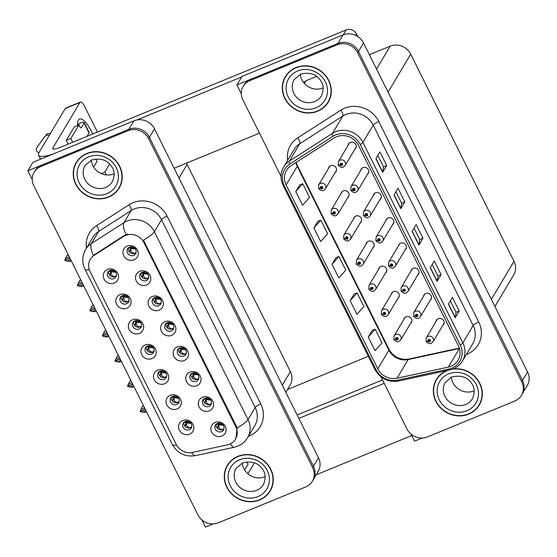 <?xml version="1.0" encoding="UTF-8"?>
<svg xmlns="http://www.w3.org/2000/svg" width="557" height="557" viewBox="0 0 557 557"><rect width="100%" height="100%" fill="white"/><g stroke="black" fill="none" stroke-linecap="round" stroke-linejoin="round"><path stroke-width="0.84" d="M129.565 247.19A4.679 4.331 -149.2 0 0 127.588 248.888A4.679 4.331 -149.2 0 0 128.291 254.117A4.679 4.331 -149.2 0 0 133.645 255.371A4.679 4.331 -149.2 0 0 135.63 253.679A4.679 4.331 -149.2 0 0 134.926 248.443A4.679 4.331 -149.2 0 0 129.565 247.19M136.082 252.565A4.679 4.331 30.8 0 1 134.857 253.338A4.679 4.331 30.8 0 1 129.976 252.523A4.679 4.331 30.8 0 1 128.347 247.962M127.198 246.159A7.805 7.22 -149.2 0 0 123.738 255.795A7.805 7.22 -149.2 0 0 134 259.799A7.805 7.22 -149.2 0 0 137.461 250.163A7.805 7.22 -149.2 0 0 127.198 246.159M134.982 320.811A4.679 4.331 -149.2 0 0 132.998 322.51A4.679 4.331 -149.2 0 0 133.708 327.739A4.679 4.331 -149.2 0 0 139.062 328.992A4.679 4.331 -149.2 0 0 141.046 327.293A4.679 4.331 -149.2 0 0 140.336 322.064A4.679 4.331 -149.2 0 0 134.982 320.811M141.499 326.186A4.679 4.331 30.8 0 1 140.273 326.959A4.679 4.331 30.8 0 1 135.386 326.144A4.679 4.331 30.8 0 1 133.757 321.584M132.615 319.781A7.805 7.22 -149.2 0 0 129.154 329.417A7.805 7.22 -149.2 0 0 139.41 333.413A7.805 7.22 -149.2 0 0 142.87 323.784A7.805 7.22 -149.2 0 0 132.615 319.781M122.429 295.628A4.679 4.331 -149.2 0 0 120.444 297.327A4.679 4.331 -149.2 0 0 121.148 302.555A4.679 4.331 -149.2 0 0 126.509 303.809A4.679 4.331 -149.2 0 0 128.493 302.117A4.679 4.331 -149.2 0 0 127.783 296.888A4.679 4.331 -149.2 0 0 122.429 295.628M128.946 301.01A4.679 4.331 30.8 0 1 127.72 301.776A4.679 4.331 30.8 0 1 122.832 300.961A4.679 4.331 30.8 0 1 121.203 296.401M120.061 294.597A7.805 7.22 -149.2 0 0 116.601 304.233A7.805 7.22 -149.2 0 0 126.857 308.237A7.805 7.22 -149.2 0 0 130.317 298.601A7.805 7.22 -149.2 0 0 120.061 294.597M172.649 396.354A4.679 4.331 -149.2 0 0 170.665 398.053A4.679 4.331 -149.2 0 0 171.368 403.282A4.679 4.331 -149.2 0 0 176.722 404.535A4.679 4.331 -149.2 0 0 178.706 402.836A4.679 4.331 -149.2 0 0 178.003 397.607A4.679 4.331 -149.2 0 0 172.649 396.354M179.159 401.729A4.679 4.331 30.8 0 1 177.934 402.502A4.679 4.331 30.8 0 1 173.053 401.688A4.679 4.331 30.8 0 1 171.424 397.12M170.275 395.324A7.805 7.22 -149.2 0 0 166.815 404.96A7.805 7.22 -149.2 0 0 177.077 408.956A7.805 7.22 -149.2 0 0 180.538 399.32A7.805 7.22 -149.2 0 0 170.275 395.324M179.786 347.916A4.679 4.331 -149.2 0 0 177.801 349.608A4.679 4.331 -149.2 0 0 178.512 354.844A4.679 4.331 -149.2 0 0 183.866 356.097A4.679 4.331 -149.2 0 0 185.85 354.398A4.679 4.331 -149.2 0 0 185.147 349.169A4.679 4.331 -149.2 0 0 179.786 347.916M186.303 353.291A4.679 4.331 30.8 0 1 185.077 354.064A4.679 4.331 30.8 0 1 180.19 353.249A4.679 4.331 30.8 0 1 178.56 348.682M177.418 346.886A7.805 7.22 -149.2 0 0 173.958 356.522A7.805 7.22 -149.2 0 0 184.214 360.518A7.805 7.22 -149.2 0 0 187.674 350.882A7.805 7.22 -149.2 0 0 177.418 346.886M204.899 398.276A4.679 4.331 -149.2 0 0 202.915 399.975A4.679 4.331 -149.2 0 0 203.618 405.204A4.679 4.331 -149.2 0 0 208.972 406.457A4.679 4.331 -149.2 0 0 210.957 404.765A4.679 4.331 -149.2 0 0 210.254 399.529A4.679 4.331 -149.2 0 0 204.899 398.276M211.409 403.651A4.679 4.331 30.8 0 1 210.184 404.424A4.679 4.331 30.8 0 1 205.303 403.609A4.679 4.331 30.8 0 1 203.674 399.049M202.525 397.245A7.805 7.22 -149.2 0 0 199.065 406.882A7.805 7.22 -149.2 0 0 209.328 410.885A7.805 7.22 -149.2 0 0 212.788 401.249A7.805 7.22 -149.2 0 0 202.525 397.245M109.875 270.451A4.679 4.331 -149.2 0 0 107.891 272.143A4.679 4.331 -149.2 0 0 108.594 277.379A4.679 4.331 -149.2 0 0 113.955 278.632A4.679 4.331 -149.2 0 0 115.94 276.933A4.679 4.331 -149.2 0 0 115.229 271.705A4.679 4.331 -149.2 0 0 109.875 270.451M116.385 275.826A4.679 4.331 30.8 0 1 115.167 276.592A4.679 4.331 30.8 0 1 110.279 275.785A4.679 4.331 30.8 0 1 108.65 271.217M107.501 269.421A7.805 7.22 -149.2 0 0 104.041 279.057A7.805 7.22 -149.2 0 0 114.303 283.053A7.805 7.22 -149.2 0 0 117.764 273.417A7.805 7.22 -149.2 0 0 107.501 269.421M167.232 322.733A4.679 4.331 -149.2 0 0 165.248 324.432A4.679 4.331 -149.2 0 0 165.958 329.66A4.679 4.331 -149.2 0 0 171.312 330.914A4.679 4.331 -149.2 0 0 173.297 329.222A4.679 4.331 -149.2 0 0 172.586 323.986A4.679 4.331 -149.2 0 0 167.232 322.733M173.749 328.108A4.679 4.331 30.8 0 1 172.524 328.881A4.679 4.331 30.8 0 1 167.636 328.066A4.679 4.331 30.8 0 1 166.007 323.506M164.865 321.702A7.805 7.22 -149.2 0 0 161.405 331.338A7.805 7.22 -149.2 0 0 171.66 335.342A7.805 7.22 -149.2 0 0 175.121 325.706A7.805 7.22 -149.2 0 0 164.865 321.702M142.126 272.373A4.679 4.331 -149.2 0 0 140.141 274.072A4.679 4.331 -149.2 0 0 140.844 279.301A4.679 4.331 -149.2 0 0 146.206 280.554A4.679 4.331 -149.2 0 0 148.19 278.855A4.679 4.331 -149.2 0 0 147.48 273.626A4.679 4.331 -149.2 0 0 142.126 272.373M148.635 277.748A4.679 4.331 30.8 0 1 147.417 278.521A4.679 4.331 30.8 0 1 142.529 277.706A4.679 4.331 30.8 0 1 140.9 273.139M139.751 271.343A7.805 7.22 -149.2 0 0 136.291 280.979A7.805 7.22 -149.2 0 0 146.554 284.975A7.805 7.22 -149.2 0 0 150.014 275.346A7.805 7.22 -149.2 0 0 139.751 271.343M154.679 297.556A4.679 4.331 -149.2 0 0 152.695 299.248A4.679 4.331 -149.2 0 0 153.398 304.477A4.679 4.331 -149.2 0 0 158.759 305.737A4.679 4.331 -149.2 0 0 160.743 304.038A4.679 4.331 -149.2 0 0 160.033 298.81A4.679 4.331 -149.2 0 0 154.679 297.556M161.196 302.931A4.679 4.331 30.8 0 1 159.97 303.697A4.679 4.331 30.8 0 1 155.083 302.89A4.679 4.331 30.8 0 1 153.454 298.322M152.312 296.526A7.805 7.22 -149.2 0 0 148.851 306.155A7.805 7.22 -149.2 0 0 159.107 310.158A7.805 7.22 -149.2 0 0 162.567 300.522A7.805 7.22 -149.2 0 0 152.312 296.526M160.089 371.171A4.679 4.331 -149.2 0 0 158.104 372.87A4.679 4.331 -149.2 0 0 158.815 378.099A4.679 4.331 -149.2 0 0 164.169 379.352A4.679 4.331 -149.2 0 0 166.153 377.66A4.679 4.331 -149.2 0 0 165.45 372.424A4.679 4.331 -149.2 0 0 160.089 371.171M166.606 376.546A4.679 4.331 30.8 0 1 165.38 377.319A4.679 4.331 30.8 0 1 160.493 376.504A4.679 4.331 30.8 0 1 158.863 371.944M157.722 370.14A7.805 7.22 -149.2 0 0 154.261 379.777A7.805 7.22 -149.2 0 0 164.524 383.78A7.805 7.22 -149.2 0 0 167.984 374.144A7.805 7.22 -149.2 0 0 157.722 370.14M147.535 345.994A4.679 4.331 -149.2 0 0 145.551 347.686A4.679 4.331 -149.2 0 0 146.261 352.922A4.679 4.331 -149.2 0 0 151.615 354.175A4.679 4.331 -149.2 0 0 153.6 352.477A4.679 4.331 -149.2 0 0 152.897 347.248A4.679 4.331 -149.2 0 0 147.535 345.994M154.052 351.37A4.679 4.331 30.8 0 1 152.827 352.135A4.679 4.331 30.8 0 1 147.939 351.328A4.679 4.331 30.8 0 1 146.31 346.76M145.168 344.964A7.805 7.22 -149.2 0 0 141.708 354.593A7.805 7.22 -149.2 0 0 151.964 358.597A7.805 7.22 -149.2 0 0 155.424 348.961A7.805 7.22 -149.2 0 0 145.168 344.964M217.453 423.459A4.679 4.331 -149.2 0 0 215.468 425.151A4.679 4.331 -149.2 0 0 216.172 430.387A4.679 4.331 -149.2 0 0 221.533 431.64A4.679 4.331 -149.2 0 0 223.517 429.941A4.679 4.331 -149.2 0 0 222.807 424.713A4.679 4.331 -149.2 0 0 217.453 423.459M223.97 428.834A4.679 4.331 30.8 0 1 222.744 429.6A4.679 4.331 30.8 0 1 217.857 428.793A4.679 4.331 30.8 0 1 216.227 424.225M215.086 422.429A7.805 7.22 -149.2 0 0 211.625 432.065A7.805 7.22 -149.2 0 0 221.881 436.061A7.805 7.22 -149.2 0 0 225.341 426.425A7.805 7.22 -149.2 0 0 215.086 422.429M192.339 373.093A4.679 4.331 -149.2 0 0 190.355 374.791A4.679 4.331 -149.2 0 0 191.065 380.02A4.679 4.331 -149.2 0 0 196.419 381.28A4.679 4.331 -149.2 0 0 198.403 379.582A4.679 4.331 -149.2 0 0 197.7 374.353A4.679 4.331 -149.2 0 0 192.339 373.093M198.856 378.475A4.679 4.331 30.8 0 1 197.631 379.24A4.679 4.331 30.8 0 1 192.743 378.426A4.679 4.331 30.8 0 1 191.114 373.865M189.972 372.062A7.805 7.22 -149.2 0 0 186.511 381.698A7.805 7.22 -149.2 0 0 196.774 385.702A7.805 7.22 -149.2 0 0 200.228 376.066A7.805 7.22 -149.2 0 0 189.972 372.062M185.203 421.538A4.679 4.331 -149.2 0 0 183.218 423.229A4.679 4.331 -149.2 0 0 183.921 428.458A4.679 4.331 -149.2 0 0 189.283 429.719A4.679 4.331 -149.2 0 0 191.267 428.02A4.679 4.331 -149.2 0 0 190.557 422.791A4.679 4.331 -149.2 0 0 185.203 421.538M191.719 426.913A4.679 4.331 30.8 0 1 190.494 427.679A4.679 4.331 30.8 0 1 185.606 426.871A4.679 4.331 30.8 0 1 183.977 422.303M182.835 420.5A7.805 7.22 -149.2 0 0 179.375 430.136A7.805 7.22 -149.2 0 0 189.631 434.14A7.805 7.22 -149.2 0 0 193.091 424.504A7.805 7.22 -149.2 0 0 182.835 420.5M125.506 235.465A14.043 12.999 -149.2 0 0 123.452 236.537L94.244 255.294A14.043 12.999 -149.2 0 0 90.338 259.311A14.043 12.999 -149.2 0 0 90.067 271.565L176.297 444.521A14.043 12.999 -149.2 0 0 192.527 452.416L227.333 444.883A14.043 12.999 -149.2 0 0 235.52 439.097A14.043 12.999 -149.2 0 0 235.792 426.843L143.971 242.671A14.043 12.999 -149.2 0 0 125.506 235.465M186.4 163.187A15.61 14.44 30.8 0 1 187.103 164.447L290.392 371.616A15.61 14.44 30.8 0 1 290.086 385.235L285.859 392.337M27.85 170.804L32.898 162.324L133.952 120.82A15.61 14.44 -149.2 0 1 154.47 128.82L318.5 457.805A15.61 14.44 -149.2 0 1 318.193 471.424L313.145 479.904A15.61 14.44 -149.2 0 0 313.452 466.286L149.422 137.3A15.61 14.44 -149.2 0 0 128.904 129.301L27.85 170.804L32.257 179.646M201.913 519.925L205.47 527.061L213.192 523.893M101.151 173.568L104.841 172.05L106.276 174.926M109.59 164.078L104.841 172.05M305.835 81.064L303.293 82.109M368.323 356.313L287.558 389.482M372.814 248.025A4.164 3.85 -149.2 0 0 368.337 241.244A4.164 3.85 -149.2 0 0 366.109 244.036M385.374 273.209A4.164 3.85 -149.2 0 0 380.891 266.42A4.164 3.85 -149.2 0 0 378.663 269.212M360.261 222.842A4.164 3.85 -149.2 0 0 355.784 216.06A4.164 3.85 -149.2 0 0 353.556 218.852M347.707 197.665A4.164 3.85 -149.2 0 0 343.223 190.884A4.164 3.85 -149.2 0 0 341.002 193.676M335.154 172.482A4.164 3.85 -149.2 0 0 330.67 165.701A4.164 3.85 -149.2 0 0 328.449 168.493M397.928 298.385A4.164 3.85 -149.2 0 0 393.444 291.603A4.164 3.85 -149.2 0 0 391.223 294.395M430.178 300.307A4.164 3.85 -149.2 0 0 425.694 293.525A4.164 3.85 -149.2 0 0 423.473 296.317M417.625 275.13A4.164 3.85 -149.2 0 0 413.141 268.349A4.164 3.85 -149.2 0 0 410.913 271.141M405.064 249.947A4.164 3.85 -149.2 0 0 400.587 243.165A4.164 3.85 -149.2 0 0 398.359 245.957M392.511 224.77A4.164 3.85 -149.2 0 0 388.034 217.982A4.164 3.85 -149.2 0 0 385.806 220.774M379.958 199.587A4.164 3.85 -149.2 0 0 375.474 192.806A4.164 3.85 -149.2 0 0 373.253 195.598M367.404 174.404A4.164 3.85 -149.2 0 0 362.92 167.622A4.164 3.85 -149.2 0 0 360.699 170.414M354.851 149.227A4.164 3.85 -149.2 0 0 350.367 142.439A4.164 3.85 -149.2 0 0 348.146 145.238M410.481 323.568A4.164 3.85 -149.2 0 0 405.997 316.787A4.164 3.85 -149.2 0 0 403.776 319.579M442.731 325.49A4.164 3.85 -149.2 0 0 438.248 318.708A4.164 3.85 -149.2 0 0 436.027 321.5M236.913 84.943L241.961 76.455L343.021 34.952A15.61 14.44 -149.2 0 1 363.533 42.952L527.563 371.944A15.61 14.44 -149.2 0 1 527.256 385.555L522.208 394.036A15.61 14.44 -149.2 0 0 522.515 380.424L358.485 51.439A15.61 14.44 -149.2 0 0 337.974 43.432L236.913 84.943L241.32 93.778M410.982 434.063L414.54 441.2L422.255 438.032M316.557 76.386L306.044 80.702L304.394 83.48M369.388 54.69L390.185 46.147A15.61 14.44 30.8 0 1 410.704 54.147L513.993 261.324A15.61 14.44 30.8 0 1 513.686 274.942L494.922 306.475M86.857 153.454A24.974 23.102 -149.2 0 0 76.274 162.505A24.974 23.102 -149.2 0 0 80.041 190.403A24.974 23.102 -149.2 0 0 108.608 197.087A24.974 23.102 -149.2 0 0 119.191 188.043A24.974 23.102 -149.2 0 0 115.424 160.144A24.974 23.102 -149.2 0 0 86.857 153.454M76.692 161.829A24.974 23.102 -149.2 0 0 75.258 165.06M237.874 456.35A24.974 23.102 -149.2 0 0 227.291 465.401A24.974 23.102 -149.2 0 0 231.058 493.3A24.974 23.102 -149.2 0 0 259.632 499.984A24.974 23.102 -149.2 0 0 270.208 490.94A24.974 23.102 -149.2 0 0 266.441 463.041A24.974 23.102 -149.2 0 0 237.874 456.35M227.709 464.726A24.974 23.102 -149.2 0 0 226.281 467.957M89.294 269.685A18.207 3.941 -26.5 0 1 84.949 269.198C81.837 262.528 82.067 255.962 85.646 249.494A20.811 19.251 30.8 0 1 91.425 243.534L123.974 222.633A20.811 19.251 30.8 0 1 127.017 221.052A20.811 19.251 30.8 0 1 154.373 231.719A18.207 3.941 153.5 0 1 143.414 240.088L236.3 426.001L237.052 427.901L235.931 438.401M237.052 427.901A18.207 3.941 -26.5 0 0 248.011 419.532L154.373 231.719L161.537 219.674A20.811 19.251 -149.2 0 0 134.181 209.007A20.811 19.251 -149.2 0 0 131.146 210.588L98.596 231.489L91.425 243.534A18.207 6.273 57.3 0 0 93.409 255.405L124.002 235.611L127.887 234.037M312.338 481.262L313.145 479.904A15.61 14.44 -149.2 0 0 313.452 466.286L149.422 137.3A15.61 14.44 -149.2 0 0 128.904 129.301L41.566 165.171A15.61 14.44 -149.2 0 0 34.952 170.825L34.144 172.183A15.61 14.44 -149.2 0 0 33.838 185.801L197.867 514.786A15.61 14.44 -149.2 0 0 218.386 522.786L305.723 486.915A15.61 14.44 -149.2 0 0 312.338 481.262A15.61 14.44 -149.2 0 0 312.644 467.643L148.615 138.658A15.61 14.44 -149.2 0 0 128.096 130.658L40.758 166.529A15.61 14.44 -149.2 0 0 34.144 172.183M268.446 493.049A24.974 23.102 -149.2 0 0 270.598 490.257M117.43 190.153A24.974 23.102 -149.2 0 0 119.581 187.361M295.92 67.592A24.974 23.102 -149.2 0 0 285.337 76.636A24.974 23.102 -149.2 0 0 289.104 104.535A24.974 23.102 -149.2 0 0 317.671 111.226A24.974 23.102 -149.2 0 0 328.254 102.182A24.974 23.102 -149.2 0 0 324.487 74.283A24.974 23.102 -149.2 0 0 295.92 67.592M285.755 75.968A24.974 23.102 -149.2 0 0 284.321 79.191M446.686 370.593A24.974 23.102 -149.2 0 0 436.354 379.533A24.974 23.102 -149.2 0 0 440.121 407.432A24.974 23.102 -149.2 0 0 468.695 414.123A24.974 23.102 -149.2 0 0 479.271 405.078A24.974 23.102 -149.2 0 0 477.648 379.79A24.974 23.102 -149.2 0 0 453.273 368.866M436.772 378.864A24.974 23.102 -149.2 0 0 435.344 382.088M336.567 136.757A16.647 15.401 30.8 0 1 358.45 145.286L458.39 345.737A16.647 15.401 30.8 0 1 458.063 360.261A16.647 15.401 30.8 0 1 448.357 367.112L397.044 378.224A16.647 15.401 30.8 0 1 377.806 368.866L286.117 184.959A16.647 15.401 30.8 0 1 286.444 170.435A16.647 15.401 30.8 0 1 291.067 165.673L334.137 138.018A16.647 15.401 30.8 0 1 336.567 136.757M335.655 134.933A18.729 17.33 -149.2 0 0 332.926 136.361L289.856 164.009A18.729 17.33 -149.2 0 0 284.286 185.711L375.982 369.618A18.729 17.33 -149.2 0 0 397.614 380.146L448.928 369.033A18.729 17.33 -149.2 0 0 460.214 344.985L360.282 144.542A18.729 17.33 -149.2 0 0 335.655 134.933M380.974 376.859L406.93 428.918A15.61 14.44 -149.2 0 0 427.449 436.918L514.786 401.047A15.61 14.44 -149.2 0 0 521.401 395.393L522.208 394.036A15.61 14.44 -149.2 0 0 522.515 380.424L358.485 51.439A15.61 14.44 -149.2 0 0 337.974 43.432L250.629 79.303A15.61 14.44 -149.2 0 0 244.022 84.963L243.214 86.314A15.61 14.44 -149.2 0 0 242.908 99.933L281.048 176.43M459.219 310.98L456.03 312.289L455.264 317.553A4.164 0.898 153.5 0 1 455.18 317.769L459.219 310.98L452.416 297.347L448.378 304.129L455.18 317.769M432.204 264.491L437.913 275.952L437.134 281.194A4.164 0.898 153.5 0 1 437.05 281.403L441.088 274.622L434.286 260.982L430.248 267.771L437.05 281.403M437.899 275.924L441.088 274.622M386.697 165.533L383.515 166.842L382.743 172.106A4.164 0.898 153.5 0 1 382.659 172.322L386.697 165.533L379.902 151.901L375.864 158.682L382.659 172.322M395.943 191.768L401.653 203.221L400.873 208.471A4.164 0.898 153.5 0 1 400.789 208.68L404.828 201.899L398.032 188.259L393.994 195.047L400.789 208.68M401.646 203.201L404.828 201.899M422.958 238.257L419.776 239.566L419.003 244.829A4.164 0.898 153.5 0 1 418.92 245.045L422.958 238.257L416.156 224.624L412.117 231.406L418.92 245.045M521.401 395.393A15.61 14.44 -149.2 0 0 521.707 381.782L357.678 52.797A15.61 14.44 -149.2 0 0 337.166 44.79L249.821 80.661A15.61 14.44 -149.2 0 0 243.214 86.314M372.327 330.294L368.268 337.034L375.063 350.673L382.039 342.882L375.237 329.25L372.264 330.315M317.936 221.206L313.876 227.952L320.679 241.585L327.648 233.801L320.853 220.161L317.873 221.233M299.805 184.847L295.746 191.587L302.548 205.22L309.518 197.436L302.723 183.796L299.743 184.868M354.196 293.936L350.137 300.676L356.933 314.308L363.909 306.524L357.107 292.885L354.134 293.957M332.007 264.31L338.802 277.95L345.779 270.159L338.983 256.526L336.003 257.592L332.007 264.31L338.983 256.526M419.783 239.587L414.074 228.126M383.522 166.863L377.813 155.403M456.044 312.31L450.328 300.85M313.876 227.952L320.853 220.161M295.746 191.587L302.723 183.796M350.137 300.676L357.107 292.885M368.268 337.034L375.237 329.25M477.509 407.181A24.974 23.102 -149.2 0 0 479.668 404.389M326.493 104.284A24.974 23.102 -149.2 0 0 328.644 101.492M184.973 421.635L185.697 422.401L186.4 422.109L186.518 421.217M186.56 424.135L185.307 425.485L185.53 424.225L186.783 422.874L186.56 424.135C186.665 426.363 187.981 427.511 190.515 427.574L191.796 426.509M185.307 425.485L185.857 427.059M186.797 421.203L186.4 422.109M185.523 424.225L187.479 421.231M191.079 423.452L186.783 422.874L187.027 422.213L185.732 423.668M186.783 421.726L187.041 421.203M187.709 421.266L187.027 422.213L190.877 423.167M145.335 409.423L140.253 411.623L145.252 412.375L146.547 411.846M146.018 410.788L142.404 412.271M144.562 407.877L140.956 409.36L140.113 411.344L145.245 409.242M143.643 406.025L142.348 406.561L143.4 405.538M142.348 406.561L140.956 409.36M218.769 423.139L218.657 424.03L217.954 424.323L217.23 423.557M222.807 429.579L224.046 428.403M222.765 429.503C220.21 429.412 218.894 428.263 218.817 426.056L219.033 424.796L223.496 425.311M218.817 426.056L217.557 427.414L218.107 428.987M217.557 427.414L217.773 426.154L219.966 423.188M218.657 424.03L219.291 423.125M219.73 423.153L217.773 426.154M172.419 396.452L173.143 397.225L173.847 396.932L173.965 396.034M174.007 398.951L172.754 400.309L172.976 399.049L174.23 397.691L174.007 398.951C174.111 401.186 175.427 402.328 177.962 402.398L179.236 401.332M172.754 400.309L173.304 401.882M174.244 396.02L173.847 396.932M172.969 399.049L174.926 396.048M178.525 398.276L174.23 397.691L174.473 397.037L173.178 398.485M174.23 396.542L174.487 396.02M175.156 396.083L174.473 397.037L178.324 397.983M132.782 384.239L127.65 386.349L129.851 387.087L132.698 387.199L133.986 386.662M133.464 385.604L129.851 387.087M132.009 382.694L128.402 384.177L127.511 386.071L132.691 384.058M131.09 380.849L129.795 381.378L130.846 380.361M129.795 381.378L128.402 384.177M159.866 371.275L160.59 372.041L161.293 371.749L161.412 370.858M161.453 373.768L160.2 375.126L160.416 373.865L161.676 372.508L161.453 373.768C161.551 376.003 162.874 377.152 165.408 377.214L166.682 376.149M160.2 375.126L160.75 376.699M161.69 370.837L161.293 371.749M160.416 373.865L162.372 370.871M165.972 373.093L161.676 372.508L161.92 371.853L160.625 373.301M161.669 371.359L161.934 370.837M162.602 370.899L161.92 371.853L165.77 372.807M120.228 359.063L115.097 361.166L117.297 361.904L120.138 362.015L121.433 361.486M120.904 360.421L117.297 361.904M119.456 357.517L115.849 359L114.958 360.887L120.138 358.882M118.537 355.665L117.242 356.202L118.293 355.178M117.242 356.202L115.849 359M147.313 346.092L148.037 346.858L148.74 346.565L148.851 345.674M148.9 348.591L147.64 349.942L147.863 348.682L149.116 347.331L148.9 348.591C148.998 350.819 150.32 351.968 152.855 352.031L154.129 350.973M147.64 349.942L148.19 351.523M149.137 345.66L148.74 346.565M147.863 348.689L149.819 345.688M153.419 347.909L149.116 347.331L149.36 346.67L148.071 348.125M149.116 346.182L149.373 345.66M150.042 345.723L149.36 346.67L153.21 347.624M107.668 333.88L102.544 335.989L104.744 336.727L107.585 336.839L108.88 336.303M108.35 335.244L104.744 336.727M106.902 332.334L103.296 333.817L102.404 335.711L107.578 333.699M105.976 330.489L104.688 331.018L105.733 329.995M104.688 331.018L103.296 333.817M206.215 397.956L206.097 398.854L205.394 399.139L204.677 398.373M210.254 404.396L211.493 403.226M210.205 404.319C207.657 404.236 206.341 403.087 206.257 400.873L206.48 399.613L210.943 400.135M206.257 400.873L205.004 402.231L205.554 403.804M205.004 402.231L205.22 400.97L207.413 398.004M206.097 398.854L206.738 397.942M207.176 397.977L205.22 400.97M193.662 372.779L193.544 373.67L192.84 373.963L192.123 373.197M197.7 379.213L198.94 378.043M197.651 379.136C195.103 379.052 193.787 377.904 193.704 375.697L193.927 374.436L198.383 374.952M193.704 375.697L192.45 377.047L192.994 378.621M192.45 377.047L192.666 375.787L194.853 372.828M193.544 373.67L194.184 372.758M194.623 372.793L192.666 375.787M181.109 347.596L180.99 348.487L180.287 348.779L179.563 348.014M185.14 354.036L186.386 352.86M185.098 353.96C182.55 353.869 181.234 352.72 181.15 350.513L181.373 349.253L185.829 349.768M181.15 350.513L179.89 351.871L180.44 353.444M179.89 351.871L180.113 350.611L182.299 347.645M180.99 348.487L181.624 347.582M182.069 347.61L180.113 350.611M168.555 322.419L168.437 323.311L167.734 323.603L167.009 322.83M172.586 328.853L173.826 327.683M172.545 328.776C169.989 328.693 168.674 327.544 168.597 325.33L168.82 324.07L173.276 324.592M168.597 325.33L167.337 326.687L167.887 328.261M167.337 326.687L167.56 325.427L169.746 322.461M168.437 323.311L169.07 322.399M169.509 322.433L167.56 325.427M394.05 339.478A2.604 0.529 -28.9 0 0 394.022 339.666A2.604 0.529 -28.9 0 0 395.797 339.255A1.302 1.205 -149.2 0 0 398.06 338.266A1.302 1.205 -149.2 0 0 395.748 339.157L396.445 338.9A0.522 0.48 30.8 0 1 397.28 338.419A0.522 0.48 30.8 0 1 397.141 339.192A0.522 0.48 30.8 0 1 396.466 338.941L395.797 339.255M396.842 338.245L396.445 338.9M395.748 339.157A2.604 0.599 155.9 0 1 393.876 339.366L394.064 335.892A3.899 3.607 30.8 0 1 400.184 335.523A3.899 3.607 30.8 0 1 400.775 339.881L398.972 341.427C397.601 342.179 395.95 341.594 394.022 339.666M396.883 338.245L396.466 338.941M426.3 341.399A2.604 0.529 -28.9 0 0 426.272 341.587A2.604 0.529 -28.9 0 0 428.048 341.176A1.302 1.205 -149.2 0 0 430.31 340.188A1.302 1.205 -149.2 0 0 427.999 341.079L428.695 340.828A0.522 0.48 30.8 0 1 429.531 340.341A0.522 0.48 30.8 0 1 429.391 341.114A0.522 0.48 30.8 0 1 428.716 340.863L428.048 341.176M429.092 340.167L428.695 340.828M427.999 341.079A2.604 0.599 155.9 0 1 426.126 341.288L426.314 337.814A3.899 3.607 30.8 0 1 432.434 337.445A3.899 3.607 30.8 0 1 433.026 341.803L431.222 343.349C429.851 344.108 428.201 343.516 426.272 341.587M429.134 340.167L428.716 340.863M77.555 125.562A20.811 6.482 -112.3 0 1 79.54 119.031A20.811 6.482 -112.3 0 1 91.48 131.494A20.811 6.482 -112.3 0 1 92.685 134.049M357.712 36.497L356.438 33.935L355.603 35.342M241.661 76.963L137.057 119.929M259.478 133.172L174.118 168.228M40.626 159.149L38.614 155.125A31.213 6.761 -26.5 0 1 39.115 152.465L65.26 108.524A7.805 2.43 -112.3 0 1 65.698 108.128L80.326 102.119A7.805 2.43 67.7 0 0 79.895 102.516L52.936 147.814L53.583 149.095M97.426 132.1L84.81 106.791A7.805 2.43 67.7 0 0 80.326 102.119M52.936 147.814A10.402 2.256 153.5 0 0 52.776 148.698A10.402 2.256 153.5 0 0 60.065 147.445L346.175 29.939A7.805 7.22 30.8 0 1 356.438 33.935M38.614 155.125A31.213 6.761 -26.5 0 0 52.24 154.38M384.205 383.341L298.851 418.398M411.727 435.56L316.181 474.801M254.375 462.888L247.9 473.77M297.153 414.993L382.513 379.937M381.489 314.301A2.604 0.529 -28.9 0 0 381.468 314.482A2.604 0.529 -28.9 0 0 383.244 314.071A1.302 1.205 -149.2 0 0 385.5 313.083A1.302 1.205 -149.2 0 0 383.195 313.974L383.891 313.723A0.522 0.48 30.8 0 1 384.727 313.236A0.522 0.48 30.8 0 1 384.588 314.009A0.522 0.48 30.8 0 1 383.912 313.758L383.244 314.071M384.288 313.062L383.891 313.723M383.195 313.974A2.604 0.599 155.9 0 1 381.322 314.183L381.51 310.709A3.899 3.607 30.8 0 1 387.63 310.34A3.899 3.607 30.8 0 1 388.215 314.698L386.419 316.251C385.047 317.003 383.397 316.411 381.468 314.482M384.33 313.062L383.912 313.758M368.936 289.118A2.604 0.529 -28.9 0 0 368.915 289.299A2.604 0.529 -28.9 0 0 370.69 288.888A1.302 1.205 -149.2 0 0 372.946 287.906A1.302 1.205 -149.2 0 0 370.642 288.791L371.338 288.54A0.522 0.48 30.8 0 1 372.173 288.06A0.522 0.48 30.8 0 1 372.034 288.825A0.522 0.48 30.8 0 1 371.359 288.582L370.69 288.888M371.728 287.885L371.338 288.54M370.642 288.791A2.604 0.599 155.9 0 1 368.769 289.006L368.957 285.532A3.899 3.607 30.8 0 1 375.077 285.163A3.899 3.607 30.8 0 1 375.662 289.522L373.865 291.067C372.494 291.819 370.844 291.234 368.915 289.299M371.777 287.878L371.359 288.582M356.383 263.934A2.604 0.529 -28.9 0 0 356.362 264.122A2.604 0.529 -28.9 0 0 358.13 263.712A1.302 1.205 -149.2 0 0 360.393 262.723A1.302 1.205 -149.2 0 0 358.081 263.614L358.785 263.357A0.522 0.48 30.8 0 1 359.62 262.876A0.522 0.48 30.8 0 1 359.474 263.649A0.522 0.48 30.8 0 1 358.805 263.398L358.13 263.712M359.174 262.702L358.785 263.357M358.081 263.614A2.604 0.599 155.9 0 1 356.215 263.823L356.403 260.349A3.899 3.607 30.8 0 1 362.516 259.98A3.899 3.607 30.8 0 1 363.108 264.338L361.312 265.884C359.94 266.643 358.29 266.051 356.362 264.122M359.216 262.702L358.805 263.398M413.74 316.223A2.604 0.529 -28.9 0 0 413.719 316.404A2.604 0.529 -28.9 0 0 415.494 315.993A1.302 1.205 -149.2 0 0 417.75 315.004A1.302 1.205 -149.2 0 0 415.445 315.896L416.142 315.645A0.522 0.48 30.8 0 1 416.977 315.165A0.522 0.48 30.8 0 1 416.838 315.93A0.522 0.48 30.8 0 1 416.163 315.687L415.494 315.993M416.532 314.983L416.142 315.645M415.445 315.896A2.604 0.599 155.9 0 1 413.573 316.111L413.76 312.63A3.899 3.607 30.8 0 1 419.881 312.268A3.899 3.607 30.8 0 1 420.465 316.627L418.669 318.172C417.297 318.924 415.647 318.332 413.719 316.404M416.58 314.983L416.163 315.687M401.186 291.039A2.604 0.529 -28.9 0 0 401.165 291.227A2.604 0.529 -28.9 0 0 402.941 290.817A1.302 1.205 -149.2 0 0 405.197 289.828A1.302 1.205 -149.2 0 0 402.892 290.712L403.588 290.462A0.522 0.48 30.8 0 1 404.424 289.981A0.522 0.48 30.8 0 1 404.285 290.747A0.522 0.48 30.8 0 1 403.609 290.503L402.941 290.817M403.978 289.807L403.588 290.462M402.892 290.712A2.604 0.599 155.9 0 1 401.019 290.928L401.207 287.454A3.899 3.607 30.8 0 1 407.327 287.085A3.899 3.607 30.8 0 1 407.912 291.443L406.116 292.989C404.744 293.741 403.094 293.156 401.165 291.227M404.027 289.807L403.609 290.503M388.633 265.856A2.604 0.529 -28.9 0 0 388.612 266.044A2.604 0.529 -28.9 0 0 390.38 265.633A1.302 1.205 -149.2 0 0 392.643 264.645A1.302 1.205 -149.2 0 0 390.332 265.536L391.035 265.285A0.522 0.48 30.8 0 1 391.87 264.798A0.522 0.48 30.8 0 1 391.724 265.571A0.522 0.48 30.8 0 1 391.056 265.32L390.38 265.633M391.425 264.624L391.035 265.285M390.332 265.536A2.604 0.599 155.9 0 1 388.466 265.745L388.654 262.27A3.899 3.607 30.8 0 1 394.767 261.901A3.899 3.607 30.8 0 1 395.359 266.26L393.562 267.813C392.191 268.565 390.541 267.973 388.612 266.044M391.467 264.624L391.056 265.32M376.079 240.68A2.604 0.529 -28.9 0 0 376.059 240.861A2.604 0.529 -28.9 0 0 377.827 240.45A1.302 1.205 -149.2 0 0 380.09 239.461A1.302 1.205 -149.2 0 0 377.778 240.352L378.482 240.102A0.522 0.48 30.8 0 1 379.317 239.621A0.522 0.48 30.8 0 1 379.171 240.387A0.522 0.48 30.8 0 1 378.502 240.144L377.827 240.45M378.871 239.447L378.482 240.102M377.778 240.352A2.604 0.599 155.9 0 1 375.912 240.568L376.1 237.094A3.899 3.607 30.8 0 1 382.213 236.725A3.899 3.607 30.8 0 1 382.805 241.084L381.009 242.629C379.637 243.381 377.987 242.796 376.059 240.861M378.913 239.44L378.502 240.144M84.058 123.041A6.245 1.351 -26.5 0 0 84.156 122.512L89.141 132.51A6.245 1.351 153.5 0 1 89.043 133.039L84.058 123.041L81.231 127.79A2.604 0.808 -112.3 0 1 81.085 127.929A2.604 0.808 -112.3 0 1 79.595 126.369L78.913 125.005L74.339 126.885L66.262 140.455L68.107 144.145M87.073 136.354L89.043 133.039M78.816 125.047L79.505 124.831L79.15 125.478M84.156 122.512A6.245 1.351 -26.5 0 0 79.783 123.257L77.52 124.19M37.799 146.025A3.321 3.07 -149.2 0 0 37.66 146.24L36.651 147.939A3.321 3.07 30.8 0 1 36.79 147.723L44.616 136.632L36.79 147.723M44.616 136.632L43.606 138.324M49.406 135.163L50.255 133.443A5.201 4.811 -149.2 0 0 46.015 134.787M78.774 124.956L77.548 125.457M78.913 125.005L70.836 138.575L66.262 140.455M70.836 138.575L72.682 142.265M93.632 167.093L97.043 161.363L96.361 160.005A2.604 0.808 -112.3 0 1 95.922 158.926M49.246 135.142A5.201 4.811 -149.2 0 0 45.006 136.486M38.983 152.695A3.321 3.07 30.8 0 1 36.651 147.939M244.655 469.99L248.06 464.26L247.385 462.902A2.604 0.808 -112.3 0 1 246.939 461.823M86.969 153.683A24.71 22.865 30.8 0 1 115.236 160.305A24.71 22.865 30.8 0 1 118.968 187.911A24.71 22.865 30.8 0 1 108.497 196.865A24.71 22.865 30.8 0 1 80.222 190.243A24.71 22.865 30.8 0 1 76.497 162.637A24.71 22.865 30.8 0 1 86.969 153.683M121.015 184.13A24.71 22.865 30.8 0 1 119.776 186.553L118.968 187.911M114.15 173.687A15.868 14.677 30.8 0 1 113.732 173.868A15.868 14.677 30.8 0 1 91.292 160.082M76.497 162.637L77.305 161.279A24.71 22.865 30.8 0 1 78.843 159.037M452.2 369.263A24.71 22.865 30.8 0 1 477.105 379.456A24.71 22.865 30.8 0 1 479.048 404.939A24.71 22.865 30.8 0 1 468.576 413.893A24.71 22.865 30.8 0 1 440.308 407.271A24.71 22.865 30.8 0 1 436.577 379.665A24.71 22.865 30.8 0 1 447.048 370.711A24.71 22.865 30.8 0 1 448.301 370.245M481.095 401.165A24.71 22.865 30.8 0 1 479.856 403.588L479.048 404.939M474.237 390.722A15.868 14.677 30.8 0 1 473.812 390.903A15.868 14.677 30.8 0 1 451.379 377.117M436.577 379.665L437.384 378.307A24.71 22.865 30.8 0 1 438.923 376.066M237.985 456.58A24.71 22.865 30.8 0 1 266.26 463.201A24.71 22.865 30.8 0 1 269.985 490.808A24.71 22.865 30.8 0 1 259.513 499.761A24.71 22.865 30.8 0 1 231.246 493.14A24.71 22.865 30.8 0 1 227.514 465.534A24.71 22.865 30.8 0 1 237.985 456.58M272.032 487.027A24.71 22.865 30.8 0 1 270.793 489.45L269.985 490.808M265.174 476.583A15.868 14.677 30.8 0 1 264.749 476.764A15.868 14.677 30.8 0 1 242.316 462.978M227.514 465.534L228.321 464.176A24.71 22.865 30.8 0 1 229.86 461.934M296.032 67.815A24.71 22.865 30.8 0 1 324.306 74.436A24.71 22.865 30.8 0 1 328.031 102.042A24.71 22.865 30.8 0 1 317.56 110.996A24.71 22.865 30.8 0 1 289.292 104.375A24.71 22.865 30.8 0 1 285.56 76.769A24.71 22.865 30.8 0 1 296.032 67.815M330.078 98.269A24.71 22.865 30.8 0 1 328.839 100.692L328.031 102.042M323.213 87.825A15.868 14.677 30.8 0 1 322.795 88.006A15.868 14.677 30.8 0 1 300.355 74.22M285.56 76.769L286.368 75.411A24.71 22.865 30.8 0 1 287.906 73.169M343.829 238.758A2.604 0.529 -28.9 0 0 343.808 238.939A2.604 0.529 -28.9 0 0 345.577 238.528A1.302 1.205 -149.2 0 0 347.84 237.54A1.302 1.205 -149.2 0 0 345.528 238.431L346.231 238.18A0.522 0.48 30.8 0 1 347.067 237.693A0.522 0.48 30.8 0 1 346.92 238.466A0.522 0.48 30.8 0 1 346.252 238.222L345.577 238.528M346.621 237.519L346.231 238.18M345.528 238.431A2.604 0.599 155.9 0 1 343.662 238.647L343.85 235.165A3.899 3.607 30.8 0 1 349.963 234.796A3.899 3.607 30.8 0 1 350.555 239.162L348.759 240.708C347.387 241.46 345.737 240.868 343.808 238.939M346.663 237.519L346.252 238.222M331.276 213.575A2.604 0.529 -28.9 0 0 331.255 213.756A2.604 0.529 -28.9 0 0 333.023 213.352A1.302 1.205 -149.2 0 0 335.286 212.363A1.302 1.205 -149.2 0 0 332.975 213.247L333.678 212.997A0.522 0.48 30.8 0 1 334.506 212.516A0.522 0.48 30.8 0 1 334.367 213.282A0.522 0.48 30.8 0 1 333.692 213.039L333.023 213.352M334.068 212.342L333.678 212.997M332.975 213.247A2.604 0.599 155.9 0 1 331.102 213.463L331.29 209.989A3.899 3.607 30.8 0 1 337.41 209.62A3.899 3.607 30.8 0 1 338.002 213.979L336.198 215.524C334.827 216.276 333.183 215.691 331.255 213.756M334.109 212.335L333.692 213.039M318.722 188.391A2.604 0.529 -28.9 0 0 318.695 188.579A2.604 0.529 -28.9 0 0 320.47 188.169A1.302 1.205 -149.2 0 0 322.733 187.18A1.302 1.205 -149.2 0 0 320.421 188.071L321.117 187.82A0.522 0.48 30.8 0 1 321.953 187.333A0.522 0.48 30.8 0 1 321.814 188.106A0.522 0.48 30.8 0 1 321.138 187.855L320.47 188.169M321.514 187.159L321.117 187.82M320.421 188.071A2.604 0.599 155.9 0 1 318.548 188.28L318.736 184.806A3.899 3.607 30.8 0 1 324.856 184.437A3.899 3.607 30.8 0 1 325.441 188.795L323.645 190.341C322.273 191.1 320.623 190.508 318.695 188.579M321.556 187.159L321.138 187.855M134.759 320.909L135.483 321.681L136.186 321.389L136.298 320.491M136.347 323.408L135.086 324.766L135.309 323.506L136.562 322.148L136.347 323.408C136.444 325.643 137.76 326.785 140.301 326.855L141.575 325.789M135.086 324.766L135.636 326.339M136.583 320.477L136.186 321.389M135.309 323.506L137.259 320.505M140.858 322.733L136.562 322.148L136.806 321.493L135.518 322.942M136.562 320.999L136.82 320.477M137.488 320.54L136.806 321.493L140.656 322.44M95.115 308.696L89.99 310.806L92.19 311.544L95.031 311.655L96.326 311.126M95.797 310.061L92.19 311.544M94.349 307.151L90.735 308.634L89.851 310.528L95.024 308.515M93.423 305.306L92.128 305.835L93.179 304.818M92.128 305.835L90.735 308.634M122.206 295.732L122.93 296.498L123.633 296.206L123.745 295.314M123.786 298.225L122.533 299.582L122.756 298.322L124.009 296.965L123.786 298.225C123.891 300.46 125.207 301.609 127.741 301.671L129.022 300.606M122.533 299.582L123.083 301.156M124.023 295.294L123.633 296.206M122.756 298.322L124.705 295.328M128.305 297.549L124.009 296.965L124.253 296.31L122.965 297.758M124.009 295.816L124.267 295.294M124.935 295.356L124.253 296.31L128.103 297.264M82.561 283.52L77.43 285.623L79.637 286.361L82.478 286.472L83.773 285.943M83.244 284.885L79.637 286.361M81.788 281.974L78.182 283.457L77.339 285.442L82.471 283.339M80.869 280.122L79.574 280.658L80.626 279.635M79.574 280.658L78.182 283.457M109.645 270.549L110.37 271.322L111.073 271.029L111.191 270.131M115.752 272.366L111.456 271.788L111.699 271.127L110.195 273.146L111.456 271.788L111.233 273.048C111.337 275.276 112.653 276.425 115.188 276.488L116.462 275.43M110.202 273.139L109.98 274.399L110.53 275.98M111.47 270.117L111.073 271.029M111.456 270.639L111.713 270.117M112.152 270.145L110.411 272.575M112.382 270.18L111.699 271.127L115.55 272.081M70.008 258.337L64.877 260.446L67.077 261.184L69.924 261.296L71.219 260.76M70.69 259.701L67.077 261.184M69.235 256.791L65.629 258.274L64.786 260.265L69.917 258.156M68.316 254.946L67.021 255.475L68.072 254.452M67.021 255.475L65.629 258.274M363.526 215.496A2.604 0.529 -28.9 0 0 363.505 215.684A2.604 0.529 -28.9 0 0 365.274 215.274A1.302 1.205 -149.2 0 0 367.536 214.285A1.302 1.205 -149.2 0 0 365.225 215.176L365.928 214.918A0.522 0.48 30.8 0 1 366.757 214.438A0.522 0.48 30.8 0 1 366.617 215.211A0.522 0.48 30.8 0 1 365.942 214.96L365.274 215.274M366.318 214.264L365.928 214.918M365.225 215.176A2.604 0.599 155.9 0 1 363.352 215.385L363.54 211.911A3.899 3.607 30.8 0 1 369.66 211.542A3.899 3.607 30.8 0 1 370.252 215.9L368.449 217.446C367.077 218.198 365.434 217.613 363.505 215.684M366.36 214.264L365.942 214.96M350.973 190.32A2.604 0.529 -28.9 0 0 350.945 190.501A2.604 0.529 -28.9 0 0 352.72 190.09A1.302 1.205 -149.2 0 0 354.983 189.102A1.302 1.205 -149.2 0 0 352.672 189.993L353.368 189.742A0.522 0.48 30.8 0 1 354.203 189.255A0.522 0.48 30.8 0 1 354.064 190.028A0.522 0.48 30.8 0 1 353.389 189.777L352.72 190.09M353.765 189.081L353.368 189.742M352.672 189.993A2.604 0.599 155.9 0 1 350.799 190.202L350.987 186.727A3.899 3.607 30.8 0 1 357.107 186.358A3.899 3.607 30.8 0 1 357.691 190.717L355.895 192.269C354.524 193.021 352.873 192.43 350.945 190.501M353.806 189.081L353.389 189.777M338.412 165.137A2.604 0.529 -28.9 0 0 338.391 165.318A2.604 0.529 -28.9 0 0 340.167 164.914A1.302 1.205 -149.2 0 0 342.423 163.925A1.302 1.205 -149.2 0 0 340.118 164.809L340.814 164.559A0.522 0.48 30.8 0 1 341.65 164.078A0.522 0.48 30.8 0 1 341.511 164.844A0.522 0.48 30.8 0 1 340.835 164.6L340.167 164.914M341.204 163.904L340.814 164.559M340.118 164.809A2.604 0.599 155.9 0 1 338.245 165.025L338.433 161.551A3.899 3.607 30.8 0 1 344.553 161.182A3.899 3.607 30.8 0 1 345.138 165.54L343.342 167.086C341.97 167.838 340.32 167.253 338.391 165.318M341.253 163.897L340.835 164.6M156.002 297.236L155.883 298.127L155.18 298.42L154.456 297.654M160.033 303.669L161.272 302.5M159.991 303.6C157.436 303.509 156.12 302.36 156.044 300.153L156.259 298.893L160.722 299.408M156.044 300.153L154.783 301.504L155.333 303.078M154.783 301.504L155.006 300.251L157.192 297.285M155.883 298.127L156.517 297.222M156.956 297.25L155.006 300.251M143.441 272.053L143.33 272.944L142.627 273.236L141.903 272.47M147.48 278.493L148.719 277.316M147.431 278.416C144.883 278.326 143.567 277.184 143.49 274.97L143.706 273.71L148.169 274.232M143.49 274.97L142.23 276.328L142.78 277.901M142.23 276.328L142.446 275.067L144.639 272.101M143.33 272.944L143.964 272.039M144.402 272.067L142.446 275.067M130.888 246.876L130.77 247.768L130.066 248.06L129.349 247.287M134.926 253.31L136.166 252.14M134.878 253.233C132.329 253.15 131.013 252.001 130.93 249.787L131.153 248.526L135.609 249.049M130.93 249.787L129.677 251.144L130.227 252.718M129.677 251.144L129.892 249.884L132.079 246.918M130.77 247.768L131.41 246.855M131.849 246.89L129.892 249.884M123.452 236.537L124.002 235.611M133.952 120.82L128.096 130.658M154.47 128.82L148.615 138.658M318.5 457.805L312.644 467.643M187.103 164.447L179.013 178.038M290.392 371.616L282.302 385.214M235.792 426.843L236.3 426.001M143.971 242.671L144.472 241.822M94.244 255.294L94.794 254.368M527.563 371.944L521.707 381.782M343.021 34.952L337.166 44.79M363.533 42.952L357.678 52.797M410.704 54.147L388.076 92.17M390.185 46.147L376.553 69.061M513.993 261.324L491.365 299.346M260.76 403.916A5.201 1.128 -26.5 0 0 255.176 407.487L161.537 219.674A5.201 1.128 -26.5 0 1 167.121 216.102L260.76 403.916A26.012 24.069 30.8 0 1 249.223 436.027A26.012 24.069 30.8 0 1 248.394 436.354M254.765 425.639A20.811 19.251 -149.2 0 0 255.176 407.487L248.011 419.532A20.811 19.251 30.8 0 1 247.6 437.684L254.765 425.639M126 234.594A18.207 6.273 57.3 0 1 123.974 222.633L131.146 210.588A5.201 1.789 -122.7 0 0 129.127 204.739A26.012 24.069 30.8 0 1 167.121 216.102M176.555 445.015A18.207 3.941 153.5 0 1 172.35 444.507L84.949 269.198M191.768 452.556A18.207 4.902 77.8 0 0 195.507 455.64C185.251 457.179 177.537 453.468 172.35 444.507M230.361 443.832A18.207 4.902 77.8 0 0 234.288 447.243L195.507 455.64M86.439 248.157A26.012 24.069 30.8 0 1 96.577 225.641L129.127 204.739M40.758 166.529L41.566 165.171M96.577 225.641A5.201 1.789 -122.7 0 1 98.596 231.489A20.811 19.251 -149.2 0 0 92.81 237.449L85.646 249.494M287.6 160.36A26.012 24.069 30.8 0 1 297.737 137.844L340.8 110.189A26.012 24.069 30.8 0 1 378.795 121.551L478.735 322.002A5.201 1.128 -26.5 0 0 473.151 325.573L373.211 125.13A20.811 19.251 -149.2 0 0 345.855 114.457A20.811 19.251 -149.2 0 0 342.82 116.037L299.75 143.692A20.811 19.251 -149.2 0 0 293.971 149.652L283.673 166.954A20.811 19.251 30.8 0 1 289.452 160.994A5.201 1.789 57.3 0 0 289.856 164.009M478.735 322.002A26.012 24.069 30.8 0 1 467.198 354.113A26.012 24.069 30.8 0 1 466.369 354.44M472.74 343.725A20.811 19.251 -149.2 0 0 473.151 325.573L462.853 342.875A20.811 19.251 30.8 0 1 462.442 361.033L472.74 343.725M297.737 137.844A5.201 1.789 -122.7 0 1 299.75 143.692L289.452 160.994L332.522 133.339A20.811 19.251 30.8 0 1 335.558 131.758A20.811 19.251 30.8 0 1 362.913 142.432A5.201 1.128 153.5 0 1 360.282 144.542M332.926 136.361A5.201 1.789 57.3 0 1 332.522 133.339L342.82 116.037A5.201 1.789 -122.7 0 0 340.8 110.189M283.673 166.954C280.352 172.928 280.185 179.131 283.186 185.551A5.201 1.128 -26.5 0 0 284.286 185.711M375.982 369.618A5.201 1.128 153.5 0 1 374.875 369.451C380.271 378.663 388.194 382.513 398.666 380.988L449.979 369.883C455.424 368.616 459.581 365.664 462.442 361.033M397.614 380.146A5.201 1.399 77.8 0 0 398.666 380.988M448.928 369.033A5.201 1.399 77.8 0 0 449.979 369.883M460.214 344.985A5.201 1.128 -26.5 0 0 462.853 342.875L362.913 142.432L373.211 125.13A5.201 1.128 -26.5 0 1 378.795 121.551M249.821 80.661L250.629 79.303M377.806 368.866L388.911 350.207A16.647 15.401 -149.2 0 0 408.149 359.564L459.455 348.452M397.044 378.224L408.149 359.564A9.365 2.52 -102.2 0 1 408.754 359.056L459.344 348.104M448.357 367.112L459.455 348.459M295.892 162.574A16.647 15.401 -149.2 0 0 297.222 166.299L388.911 350.207A9.365 2.026 -26.5 0 0 389.065 349.406C393.653 357.044 400.218 360.261 408.754 359.056M286.117 184.959L297.222 166.299A9.365 2.026 -26.5 0 0 297.375 165.506L389.065 349.406M419.003 244.829L412.222 231.232M400.873 208.471L394.091 194.873M382.743 172.106L375.968 158.508M437.134 281.194L430.352 267.597M455.264 317.553L448.482 303.955M217.982 425.59L219.277 424.135L223.642 424.921M219.033 423.64L219.047 423.125M205.429 400.406L206.724 398.958L211.089 399.738M206.48 398.464L206.494 397.942M192.875 375.23L194.17 373.775L198.529 374.555M193.927 373.281L193.94 372.765M180.322 350.047L181.617 348.598L185.975 349.378M181.366 348.104L181.387 347.582M167.768 324.863L169.063 323.415L173.422 324.195M168.813 322.921L168.834 322.399M79.895 102.516L65.26 108.524M343.251 34.861L346.175 29.939M105.656 187.437A15.868 14.677 -149.2 0 0 112.375 181.693C114.951 175.462 114.665 170.379 111.525 166.446C107.494 160.033 100.838 157.875 91.543 159.984L85.11 165.464A15.868 14.677 -149.2 0 0 87.498 183.19A15.868 14.677 -149.2 0 0 105.656 187.437M88.556 156.865A21.069 19.495 30.8 0 1 116.253 167.664A21.069 19.495 30.8 0 1 106.909 193.683A21.069 19.495 30.8 0 1 79.212 182.877A21.069 19.495 30.8 0 1 88.556 156.865M465.736 404.473A15.868 14.677 -149.2 0 0 472.461 398.721C475.03 392.49 474.752 387.407 471.612 383.474C467.581 377.061 460.918 374.903 451.623 377.012L445.189 382.492A15.868 14.677 -149.2 0 0 447.584 400.218A15.868 14.677 -149.2 0 0 465.736 404.473M448.636 373.893A21.069 19.495 30.8 0 1 476.332 384.699A21.069 19.495 30.8 0 1 466.996 410.711A21.069 19.495 30.8 0 1 439.292 399.912A21.069 19.495 30.8 0 1 448.636 373.893M256.673 490.334A15.868 14.677 -149.2 0 0 263.398 484.59C265.968 478.359 265.682 473.276 262.549 469.342C258.518 462.93 251.855 460.771 242.56 462.881L236.126 468.36A15.868 14.677 -149.2 0 0 238.521 486.087A15.868 14.677 -149.2 0 0 256.673 490.334M239.573 459.762A21.069 19.495 30.8 0 1 267.269 470.561A21.069 19.495 30.8 0 1 257.926 496.579A21.069 19.495 30.8 0 1 230.229 485.774A21.069 19.495 30.8 0 1 239.573 459.762M314.719 101.576A15.868 14.677 -149.2 0 0 321.438 95.825C324.014 89.593 323.728 84.511 320.588 80.577C316.564 74.165 309.901 72.006 300.606 74.116L294.173 79.595A15.868 14.677 -149.2 0 0 296.561 97.322A15.868 14.677 -149.2 0 0 314.719 101.576M297.619 70.997A21.069 19.495 30.8 0 1 325.316 81.802A21.069 19.495 30.8 0 1 315.972 107.814A21.069 19.495 30.8 0 1 288.275 97.015A21.069 19.495 30.8 0 1 297.619 70.997M111.233 273.048L109.98 274.406M155.215 299.687L156.503 298.232L160.869 299.012M156.259 297.737L156.273 297.222M142.655 274.504L143.95 273.055L148.315 273.835M143.706 272.561L143.72 272.039M130.101 249.32L131.396 247.872L135.755 248.652M131.153 247.378L131.167 246.855M234.288 447.243L237.769 446.157C241.954 444.402 245.233 441.576 247.6 437.684M283.186 185.551L374.875 369.451M296.192 162.379L297.375 165.506M183.615 422.303L185.558 422.429M215.865 424.225L217.808 424.35M171.062 397.12L172.997 397.245M158.501 371.937L160.444 372.069M145.948 346.76L147.89 346.886M203.312 399.042L205.255 399.167M190.759 373.865L192.694 373.984M178.198 348.682L180.141 348.807M165.645 323.499L167.587 323.624M411.853 321.264L400.775 339.881M405.148 317.274L394.064 335.892M444.103 323.185L433.026 341.803M437.398 319.196L426.314 337.814M399.299 296.087L388.215 314.698M392.588 292.091L381.51 310.709M386.739 270.904L375.662 289.522M380.034 266.914L368.957 285.532M374.186 245.721L363.108 264.338M367.481 241.731L356.403 260.349M431.55 298.009L420.465 316.627M424.838 294.019L413.76 312.63M418.989 272.826L407.912 291.443M412.284 268.836L401.207 287.454M406.436 247.642L395.359 266.26M399.731 243.653L388.654 262.27M393.883 222.466L382.805 241.084M387.178 218.476L376.1 237.094M361.632 220.544L350.555 239.162M354.927 216.548L343.85 235.165M349.079 195.361L338.002 213.979M342.374 191.371L331.29 209.989M336.525 170.177L325.441 188.795M329.821 166.188L318.736 184.806M133.395 321.577L135.337 321.702M120.841 296.394L122.784 296.526M108.288 271.217L110.223 271.343M381.329 197.282L370.252 215.9M374.624 193.293L363.54 211.911M368.776 172.106L357.691 190.717M362.071 168.11L350.987 186.727M356.215 146.923L345.138 165.54M349.511 142.933L338.433 161.551M153.091 298.322L155.034 298.448M140.538 273.139L142.481 273.264M127.985 247.956L129.927 248.081"/></g></svg>
